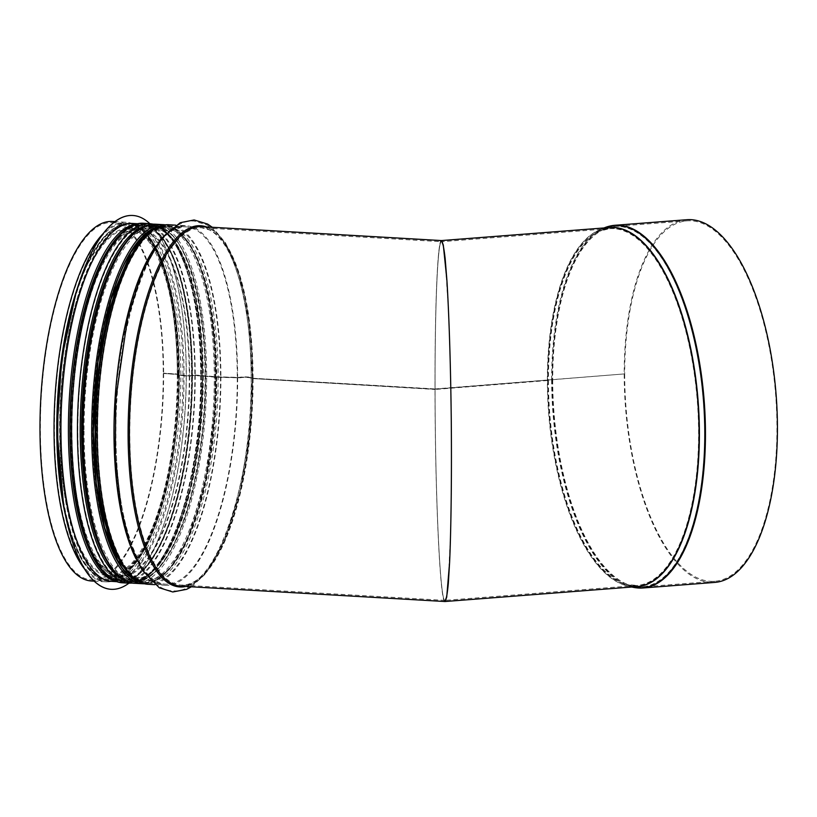 <?xml version="1.0" encoding="UTF-8"?>
<svg xmlns="http://www.w3.org/2000/svg" width="817" height="817" viewBox="0 0 817 817"><rect width="100%" height="100%" fill="white"/><g stroke="black" fill="none" stroke-linecap="round" stroke-linejoin="round"><path stroke-width="0.61" stroke-dasharray="4.08 3.06" d="M444.969 601.516C440.179 604.161 435.073 495.255 435.022 389.249L252.33 378.526A7.384 1.205 -0.1 0 0 252.361 378.414A7.384 1.205 -0.1 0 0 247.224 377.27A7.384 1.205 -0.1 0 0 238.962 377.73L216.781 377.086L195.243 375.34L189.656 376.004L179.372 375.401L178.627 375.238L179.189 374.666L177.697 374.319L163.635 373.502L177.309 374.492L178.055 374.666L177.493 375.238L178.984 375.585L189.268 376.177L194.844 375.514L216.393 377.26L239.892 377.842A6.25 1.021 179.9 0 1 246.877 377.444A6.25 1.021 179.9 0 1 251.227 378.414A6.25 1.021 179.9 0 1 251.207 378.496L435.073 389.454C435.124 495.184 440.23 603.692 445.01 600.372L446.736 595.736L449.595 560.86C451.096 526.148 451.699 474.411 451.219 420.418C450.739 379.149 449.789 341.925 448.37 308.744L445.102 259.203C443.897 248.807 442.681 242.976 441.466 241.709C437.718 240.729 434.879 306.161 435.073 389.147C434.879 305.772 437.738 240.198 441.517 241.709L443.335 246.305L446.879 281.119C449.054 315.801 450.657 367.517 451.229 421.501C451.556 462.779 451.331 500.014 450.555 533.215L448.257 582.817C447.246 593.234 446.153 599.086 444.959 600.372C440.2 603.007 435.124 494.785 435.073 389.454L547.37 380.538A180.067 74.796 -94.4 0 0 547.37 380.845A180.067 74.796 -94.4 0 0 637.148 586.606L626.425 585.554A180.128 74.817 -94.4 0 0 635.636 586.729M441.456 240.566L441.486 240.566C437.708 239.054 434.818 305.047 435.022 388.943L252.33 378.21A7.384 1.215 -0.1 0 0 252.361 378.097A7.384 1.215 -0.1 0 0 247.224 376.954A7.384 1.215 -0.1 0 0 238.962 377.423L216.781 376.78L195.243 375.034L189.656 375.708L179.372 375.105L178.627 374.932L179.189 374.36L177.697 374.012L163.635 373.195L177.309 374.186L178.055 374.36L177.493 374.932L178.984 375.279L189.268 375.881L194.844 375.207L216.382 376.954L239.892 377.525A6.25 1.031 179.9 0 1 246.877 377.127A6.25 1.031 179.9 0 1 251.227 378.097A6.25 1.031 179.9 0 1 251.207 378.179L435.073 389.147L624.198 373.931L435.022 388.943C434.848 312.125 437.238 249.267 440.618 241.658M445.02 601.516C440.22 604.835 435.083 495.888 435.022 389.556M624.678 374.421A180.751 75.082 -94.4 0 0 714.804 581.275A180.751 75.082 -94.4 0 0 775.68 395.254A180.751 75.082 -94.4 0 0 686.842 220.856A180.751 75.082 -94.4 0 0 624.678 374.104M624.198 374.247A181.885 75.552 -94.4 0 0 714.885 582.398M686.76 219.722A181.885 75.552 -94.4 0 0 624.198 373.931M253.076 378.383A180.067 61.05 -86.7 0 0 201.676 226.656C229.199 226.156 252.882 294.028 252.33 378.21L252.33 378.2A180.904 61.336 -86.7 0 0 206.517 226.932M253.076 378.69A180.067 61.05 -86.7 0 1 180.812 586.187C215.678 592.356 253.985 484.849 252.33 378.526L252.341 378.506A180.904 61.336 -86.7 0 1 185.653 586.473M149.582 232.998A178.188 60.417 -86.7 0 1 218.159 376.688L218.149 376.994A178.188 60.417 -86.7 0 1 129.801 573.861M122.417 579.028A178.188 60.417 -86.7 0 0 202.565 376.086L202.565 376.086A178.167 60.407 -86.7 0 1 122.244 578.916M163.635 373.502A180.067 61.05 -86.7 0 1 91.371 580.999M112.225 221.468A180.067 61.05 -86.7 0 1 163.635 373.195M163.247 373.675A178.933 60.662 -86.7 0 1 91.433 579.866A178.933 60.662 -86.7 0 1 41.238 397.716A178.933 60.662 -86.7 0 1 112.164 222.602A178.933 60.662 -86.7 0 1 163.247 373.369M57.374 429.476A177.228 60.09 93.3 0 0 107.967 579.12A177.228 60.09 93.3 0 0 178.218 405.661A177.228 60.09 93.3 0 0 128.494 225.257A177.228 60.09 93.3 0 0 57.374 429.476M59.866 429.977A179.27 60.785 93.3 0 0 111.051 581.347A179.27 60.785 93.3 0 0 182.109 405.896A179.27 60.785 93.3 0 0 131.813 223.398A179.27 60.785 93.3 0 0 59.866 429.977M111.122 589.312A187.226 63.481 93.3 0 0 185.285 406.08A187.226 63.481 93.3 0 0 132.814 215.494M128.943 583.175A187.226 63.481 93.3 0 0 185.388 406.08A187.226 63.481 93.3 0 0 149.807 223.644M112.113 581.408A179.27 60.785 93.3 0 0 183.182 405.957A179.27 60.785 93.3 0 0 132.885 223.46M70.18 430.222A177.228 60.09 93.3 0 0 120.773 579.856A177.228 60.09 93.3 0 0 191.025 406.406A177.228 60.09 93.3 0 0 141.3 225.992A177.228 60.09 93.3 0 0 70.18 430.222M547.839 380.702A178.933 74.327 -94.4 0 0 637.066 585.472A178.933 74.327 -94.4 0 0 697.33 401.331A178.933 74.327 -94.4 0 0 609.39 228.678A178.933 74.327 -94.4 0 0 547.839 380.395M548.421 380.64A179.046 74.367 -94.4 0 0 626.721 584.461A179.046 74.367 -94.4 0 0 698.004 401.28A179.046 74.367 -94.4 0 0 599.321 231.282A179.046 74.367 -94.4 0 0 548.421 380.334M552.425 380.028A180.7 75.062 -94.4 0 0 631.439 585.738A180.7 75.062 -94.4 0 0 703.376 400.861A180.7 75.062 -94.4 0 0 603.783 229.291A180.7 75.062 -94.4 0 0 552.425 379.721M552.711 379.997A180.751 75.082 -94.4 0 0 642.836 586.851A180.751 75.082 -94.4 0 0 703.713 400.841A180.751 75.082 -94.4 0 0 614.884 226.432A180.751 75.082 -94.4 0 0 552.711 379.691M552.231 379.834A181.885 75.552 -94.4 0 0 637.209 587.913M609.155 226.258A181.885 75.552 -94.4 0 0 552.231 379.517M551.649 379.895A181.782 75.511 -94.4 0 0 631.143 586.831A181.782 75.511 -94.4 0 0 631.858 587.025L626.425 585.554A180.128 74.817 -94.4 0 1 547.656 380.508M607.787 227.667A180.128 74.817 -94.4 0 0 598.861 230.241L604.008 227.963A181.782 75.511 -94.4 0 0 603.324 228.26A181.782 75.511 -94.4 0 0 551.649 379.578M547.359 380.222A180.067 74.796 -94.4 0 1 609.298 227.545L598.861 230.241A180.128 74.817 -94.4 0 0 547.656 380.191M177.309 374.492A178.933 60.662 -86.7 0 1 105.495 580.683A178.933 60.662 -86.7 0 1 55.301 398.533A178.933 60.662 -86.7 0 1 126.226 223.419A178.933 60.662 -86.7 0 1 177.309 374.186M178.984 375.585A173.255 58.742 -86.7 0 1 109.458 575.219A173.255 58.742 -86.7 0 1 60.846 398.859A173.255 58.742 -86.7 0 1 129.525 229.291A173.255 58.742 -86.7 0 1 178.984 375.279M189.268 376.177A173.255 58.742 -86.7 0 1 119.742 575.822A173.255 58.742 -86.7 0 1 71.14 399.452A173.255 58.742 -86.7 0 1 139.809 229.894A173.255 58.742 -86.7 0 1 189.268 375.881M194.844 375.514A178.933 60.662 -86.7 0 1 123.04 581.694A178.933 60.662 -86.7 0 1 72.836 399.554A178.933 60.662 -86.7 0 1 143.772 224.43A178.933 60.662 -86.7 0 1 194.844 375.207M200.716 375.851A178.933 60.662 -86.7 0 1 128.912 582.041A178.933 60.662 -86.7 0 1 78.708 399.891A178.933 60.662 -86.7 0 1 149.634 224.777A178.933 60.662 -86.7 0 1 200.716 375.544M202.902 376.474A176.094 59.702 -86.7 0 1 132.231 579.386A176.094 59.702 -86.7 0 1 82.823 400.136A176.094 59.702 -86.7 0 1 152.626 227.79A176.094 59.702 -86.7 0 1 202.892 376.167M216.393 377.26A176.094 59.702 -86.7 0 1 145.722 580.172A176.094 59.702 -86.7 0 1 96.314 400.912A176.094 59.702 -86.7 0 1 166.117 228.576A176.094 59.702 -86.7 0 1 216.382 376.954M220.519 377.005A178.933 60.662 -86.7 0 1 148.714 583.185A178.933 60.662 -86.7 0 1 98.51 401.045A178.933 60.662 -86.7 0 1 169.436 225.921A178.933 60.662 -86.7 0 1 220.519 376.698M237.267 377.975A178.933 60.662 -86.7 0 1 165.453 584.155A178.933 60.662 -86.7 0 1 115.258 402.015A178.933 60.662 -86.7 0 1 186.184 226.891A178.933 60.662 -86.7 0 1 237.267 377.668M252.688 378.874A178.933 60.662 -86.7 0 1 180.884 585.054A178.933 60.662 -86.7 0 1 130.679 402.904A178.933 60.662 -86.7 0 1 201.605 227.79A178.933 60.662 -86.7 0 1 252.688 378.557M237.655 377.801A180.067 61.05 -86.7 0 1 165.391 585.289A180.067 61.05 -86.7 0 1 136.071 558.961M154.086 248.511A180.067 61.05 -86.7 0 1 186.245 225.758A180.067 61.05 -86.7 0 1 237.655 377.485M220.907 376.831A180.067 61.05 -86.7 0 1 148.643 584.318M169.507 224.787A180.067 61.05 -86.7 0 1 220.907 376.514M216.781 377.086A177.228 60.09 -86.7 0 1 145.651 581.306A177.228 60.09 -86.7 0 1 120.222 561.575M138.635 244.089A177.228 60.09 -86.7 0 1 166.188 227.443A177.228 60.09 -86.7 0 1 216.781 376.78M203.29 376.3A177.228 60.09 -86.7 0 1 132.16 580.519A177.228 60.09 -86.7 0 1 106.864 561.013M125.307 243.098A177.228 60.09 -86.7 0 1 152.697 226.656A177.228 60.09 -86.7 0 1 203.29 375.994M142.658 227.095A178.167 60.407 -86.7 0 1 202.555 375.789A178.188 60.417 -86.7 0 0 142.842 227.014M201.105 375.677A180.067 61.05 -86.7 0 1 128.841 583.175M149.705 223.644A180.067 61.05 -86.7 0 1 201.105 375.371M195.243 375.34A180.067 61.05 -86.7 0 1 122.979 582.827M143.833 223.296A180.067 61.05 -86.7 0 1 195.243 375.034M192.495 375.503A178.188 60.417 -86.7 0 1 104.127 572.37M123.908 231.507A178.188 60.417 -86.7 0 1 192.495 375.197M189.656 376.004A174.389 59.13 -86.7 0 1 119.68 576.955A174.389 59.13 -86.7 0 1 70.752 399.431A174.389 59.13 -86.7 0 1 139.881 228.76A174.389 59.13 -86.7 0 1 189.656 375.708M179.372 375.401A174.389 59.13 -86.7 0 1 109.386 576.353A174.389 59.13 -86.7 0 1 60.458 398.829A174.389 59.13 -86.7 0 1 129.586 228.157A174.389 59.13 -86.7 0 1 179.372 375.105M179.148 374.727A178.188 60.417 -86.7 0 1 134.315 564.608A178.188 60.417 -86.7 0 1 65.36 514.853M78.738 284.153A178.188 60.417 -86.7 0 1 143.7 231.385A178.188 60.417 -86.7 0 1 179.148 374.421M177.697 374.319A180.067 61.05 -86.7 0 1 105.434 581.816A180.067 61.05 -86.7 0 1 84.263 568.581M103.739 232.978A180.067 61.05 -86.7 0 1 126.288 222.285A180.067 61.05 -86.7 0 1 177.697 374.012M137.726 580.938A178.361 60.478 93.3 0 0 214.881 407.795A178.361 60.478 93.3 0 0 158.263 226.891M92.587 431.519A177.228 60.09 -86.7 0 1 163.706 227.3A177.228 60.09 -86.7 0 1 213.431 407.703A177.228 60.09 -86.7 0 1 143.179 581.163A177.228 60.09 -86.7 0 1 92.587 431.519M160.183 226.146A178.709 60.591 -86.7 0 1 214.994 407.795A178.709 60.591 -86.7 0 1 139.544 581.898M84.049 431.019A177.228 60.09 93.3 0 0 134.642 580.662A177.228 60.09 93.3 0 0 204.893 407.213A177.228 60.09 93.3 0 0 155.169 226.799A177.228 60.09 93.3 0 0 84.049 431.019M143.026 583.767A179.842 60.979 93.3 0 0 214.309 407.754A179.842 60.979 93.3 0 0 163.86 224.685M155.322 224.195A179.842 60.979 -86.7 0 1 205.782 407.264A179.842 60.979 -86.7 0 1 134.488 583.277M82.588 431.131A178.361 60.478 -86.7 0 1 174.195 237.543A178.361 60.478 -86.7 0 1 174.726 542.335A178.361 60.478 -86.7 0 1 82.588 431.131M82.476 431.192A178.709 60.591 93.3 0 0 174.787 542.6A178.709 60.591 93.3 0 0 174.256 237.226A178.709 60.591 93.3 0 0 82.476 431.192M57.057 429.609A178.137 60.397 93.3 0 0 149.082 540.67A178.137 60.397 93.3 0 0 148.551 236.266A178.137 60.397 93.3 0 0 57.057 429.609M57.741 429.854A179.27 60.785 93.3 0 0 108.916 581.224A179.27 60.785 93.3 0 0 179.975 405.763A179.27 60.785 93.3 0 0 129.678 223.276A179.27 60.785 93.3 0 0 57.741 429.854M115.912 581.296A179.27 60.785 93.3 0 0 119.588 581.837A179.27 60.785 93.3 0 0 190.647 406.386A179.27 60.785 93.3 0 0 140.35 223.889A179.27 60.785 93.3 0 0 136.643 224.011M90.84 552.946A178.137 60.397 93.3 0 0 170.222 520.991A178.137 60.397 93.3 0 0 183.611 290.188A178.137 60.397 93.3 0 0 108.457 249.267M686.842 220.856L614.884 226.432L603.783 229.291L599.321 231.282L609.39 228.678L441.466 241.709M714.804 581.275L642.836 586.851L631.439 585.738L626.721 584.461L637.066 585.472L445.01 600.372M91.433 579.866L105.495 580.683C143.046 585.769 179.189 479.64 178.055 374.666M112.164 222.602L126.226 223.419C156.088 223.95 178.239 291.26 178.055 374.36M177.493 374.932C176.656 313.759 167.536 269.947 150.124 243.497C145.937 237.665 141.617 233.642 137.154 231.415L129.525 229.291L139.809 229.894C135.928 227.912 128.575 231.803 117.76 241.556C111.97 247.97 106.455 256.722 101.216 267.833C81.271 309.367 69.292 383.326 72.151 448.063C73.55 481.468 78.013 509.726 85.519 532.837C89.492 544.847 94.037 554.447 99.174 561.657C108.702 574.351 115.891 575.679 119.742 575.822L109.458 575.219C113.267 577.231 120.62 573.33 131.527 563.526C137.45 556.969 143.087 547.952 148.418 536.483C166.249 498.646 177.789 434.879 177.493 375.238M201.462 376.024C202.596 480.999 166.464 587.127 128.912 582.041L123.04 581.694C87.215 582.021 63.665 484.113 73.213 384.092C80.546 294.835 112.092 221.039 143.772 224.43L149.634 224.777C179.495 225.308 201.646 292.619 201.462 375.718M201.401 375.82C202.126 293.211 178.249 226.758 152.626 227.79L166.117 228.576C131.19 221.039 90.993 341.823 97.325 450.31C99.541 524.871 122.213 580.816 145.722 580.172L132.231 579.386C164.809 585.973 203.29 480.457 201.401 376.126M148.714 583.185C112.879 583.512 89.339 485.604 98.888 385.583C106.22 296.326 137.767 222.53 169.436 225.921L186.184 226.891C149.674 218.854 108.232 348.103 116.596 459.573C119.925 531.857 142.393 584.666 165.453 584.155L148.714 583.185M251.227 378.414C251.064 428.026 244.947 473.278 232.865 514.169C225.084 539.812 215.678 559.502 204.638 573.238C191.842 588.485 180.291 591.59 172.959 590.854C165.238 590.793 154.107 586.177 143.302 569.786C131.374 550.648 123.234 522.89 118.874 486.534C113.512 438.249 115.309 389.106 124.266 339.075C132.814 293.906 145.446 260.562 162.175 239.024C174.991 223.582 186.715 220.284 194.354 221.111L206.926 224.992C213.441 228.821 219.211 234.796 224.226 242.884C241.761 273.164 250.758 318.232 251.227 378.097M251.197 378.21C251.258 319.243 240.086 266.199 223.102 242.731C218.701 236.522 214.125 232.253 209.407 229.934L201.605 227.79L441.517 241.709M444.959 600.372L180.884 585.054C214.034 591.733 253.107 484.532 251.197 378.526M252.361 378.097L248.868 321.632L238.972 273.909L225.553 242.863L212.287 227.269M191.423 586.8L205.823 573.575L225.165 539.271L240.127 491.272L249.277 436.339L252.361 378.414M154.781 584.676L165.391 585.289C140.963 585.35 118.945 532.133 115.463 459.634C107.364 347.817 147.959 218.282 186.245 225.758L175.635 225.145M202.545 376.126C204.168 480.784 166.454 586.606 132.16 580.519L145.651 581.306C120.109 581.571 97.56 522.206 95.998 444.938C91.3 337.186 130.22 220.723 166.188 227.443L152.697 226.656C179.771 226.156 203.076 292.956 202.545 375.82M202.596 375.718L199.144 320.029L189.391 273.266L175.328 241.832L159.979 226.666L153.422 224.164M132.599 583.083L139.421 581.347L156.353 568.121L174.246 537.933L190.484 487.371L199.542 433.214L202.596 376.024M178.627 375.238C180.23 478.221 143.098 582.347 109.386 576.353L119.68 576.955C94.568 577.221 72.366 518.805 70.834 442.783C66.197 336.747 104.515 222.142 139.881 228.76L129.586 228.157C156.21 227.667 179.158 293.395 178.627 374.932M179.189 374.36C178.535 313.585 169.446 268.956 151.911 240.474C147.264 233.427 142.148 228.372 136.572 225.308L126.288 222.285L114.983 221.621M94.129 581.163L105.434 581.816C111.122 582.388 120.855 580.54 132.936 566.763C139.37 559.145 145.334 549.085 150.839 536.575C168.414 497.175 179.454 433.98 179.189 374.666M153.984 229.128L163.706 227.3L155.169 226.799C190.494 224.573 215.739 337.523 200.911 442.283C195.753 481.856 187.226 514.659 175.338 540.701C162.317 567.897 148.755 581.214 134.642 580.662L143.179 581.163L133.733 578.222M144.926 583.798L153.065 582.051L169.538 569.275L187.706 538.617L205.557 480.437L214.953 409.736L215.269 351.667L209.05 299.216L200.349 266.628L188.727 242.475L173.715 227.596L165.749 224.879M111.051 581.347L108.916 581.224L94.639 575.372L82.006 560.125L71.508 536.432L63.593 505.509M131.813 223.398L119.67 224.981L103.248 237.716L85.142 268.282L75.899 293.252M117.035 581.694L119.588 581.837C135.939 581.99 150.777 566.988 164.125 536.83C178.79 502.312 187.849 459.481 191.28 408.357C197.847 312.4 174.491 223.868 140.35 223.889L137.797 223.746M107.967 579.12L120.773 579.856M128.494 225.257L141.3 225.992"/><path stroke-width="1.23" d="M440.618 241.658L441.456 240.566L443.294 244.957L446.848 279.557C449.054 314.208 450.678 366.098 451.27 420.418C451.75 474.748 451.147 526.812 449.636 561.749L448.329 583.369C447.318 594 446.215 600.056 445.02 601.516L637.148 586.606A180.067 74.796 -94.4 0 0 697.8 401.29A180.067 74.796 -94.4 0 0 609.298 227.545L441.486 240.566L201.676 226.656A180.067 61.05 -86.7 0 0 130.291 402.883A180.067 61.05 -86.7 0 0 180.812 586.187L444.969 601.516L446.715 597.094L449.605 562.433C451.127 527.741 451.75 475.831 451.28 421.511C450.708 367.18 449.084 315.137 446.899 280.231L445.163 258.642C443.948 248.031 442.732 242.006 441.507 240.566M637.209 587.913A181.885 75.552 -94.4 0 0 642.928 587.985L714.885 582.398A181.885 75.552 -94.4 0 0 776.15 395.214A181.885 75.552 -94.4 0 0 686.76 219.722L614.793 225.298A181.885 75.552 -94.4 0 0 609.155 226.258M94.129 581.163L91.371 580.999A180.067 61.05 -86.7 0 1 40.85 397.695A180.067 61.05 -86.7 0 1 112.225 221.468L114.983 221.621M132.814 215.494A187.226 63.481 93.3 0 0 132.752 215.484A187.226 63.481 93.3 0 0 57.619 431.223A187.226 63.481 93.3 0 0 111.071 589.312A187.226 63.481 93.3 0 0 111.122 589.312M149.807 223.644A187.226 63.481 93.3 0 0 132.865 215.494A187.226 63.481 93.3 0 0 57.731 431.233A187.226 63.481 93.3 0 0 111.173 589.312A187.226 63.481 93.3 0 0 128.943 583.175M137.797 223.746L132.885 223.46A179.27 60.785 93.3 0 0 60.938 430.038A179.27 60.785 93.3 0 0 112.113 581.408L117.035 581.694M631.143 586.831L642.928 587.985A181.885 75.552 -94.4 0 0 704.183 400.8A181.885 75.552 -94.4 0 0 614.793 225.298L603.324 228.26M631.858 587.025A181.782 75.511 -94.4 0 0 703.519 400.851A181.782 75.511 -94.4 0 0 604.008 227.963M635.636 586.729A180.128 74.817 -94.4 0 0 698.137 401.27A180.128 74.817 -94.4 0 0 607.787 227.667M185.653 586.473A180.904 61.336 -86.7 0 1 128.984 402.812A180.904 61.336 -86.7 0 1 206.517 226.932M136.071 558.961A180.067 61.05 -86.7 0 1 154.086 248.511M154.781 584.676L148.643 584.318A180.067 61.05 -86.7 0 1 98.122 401.014A180.067 61.05 -86.7 0 1 169.507 224.787L175.635 225.145M129.801 573.861A178.188 60.417 -86.7 0 1 96.661 400.933A178.188 60.417 -86.7 0 1 149.582 232.998M120.222 561.575A177.228 60.09 -86.7 0 1 95.936 400.892A177.228 60.09 -86.7 0 1 138.635 244.089M106.864 561.013A177.228 60.09 -86.7 0 1 82.446 400.105A177.228 60.09 -86.7 0 1 125.307 243.098M122.244 578.916A178.167 60.407 -86.7 0 1 81.077 400.034A178.167 60.407 -86.7 0 1 142.658 227.095M122.417 579.028A178.188 60.417 -86.7 0 1 81.057 400.024A178.188 60.417 -86.7 0 1 142.842 227.014M132.599 583.083L128.841 583.175A180.067 61.05 -86.7 0 1 78.32 399.87A180.067 61.05 -86.7 0 1 149.705 223.644L143.833 223.296A180.067 61.05 -86.7 0 0 72.458 399.533A180.067 61.05 -86.7 0 0 122.979 582.827C117.25 582.746 107.803 579.784 97.397 564.7C91.892 556.397 87.123 545.705 83.109 532.643C71.12 491.517 67.443 441.966 72.08 383.99C76.349 337.605 85.254 298.848 98.786 267.731C104.198 255.588 110.05 245.784 116.341 238.329C128.443 224.552 138.185 222.724 143.833 223.296M104.127 572.37A178.188 60.417 -86.7 0 1 70.987 399.442A178.188 60.417 -86.7 0 1 123.908 231.507M65.36 514.853A178.188 60.417 -86.7 0 1 78.738 284.153M84.263 568.581A180.067 61.05 -86.7 0 1 54.913 398.512A180.067 61.05 -86.7 0 1 103.739 232.978M158.263 226.891A178.361 60.478 93.3 0 0 93.261 431.754A178.361 60.478 93.3 0 0 137.726 580.938M139.544 581.898A178.709 60.591 -86.7 0 1 93.138 431.805A178.709 60.591 -86.7 0 1 160.183 226.146M165.749 224.879L163.86 224.685A179.842 60.979 93.3 0 0 91.688 431.917A179.842 60.979 93.3 0 0 143.026 583.767L144.926 583.798M143.026 583.767L134.488 583.277A179.842 60.979 -86.7 0 1 83.15 431.427A179.842 60.979 -86.7 0 1 155.322 224.195L163.86 224.685M136.643 224.011A179.27 60.785 93.3 0 0 68.403 430.467A179.27 60.785 93.3 0 0 115.912 581.296M108.457 249.267A178.137 60.397 93.3 0 0 69.864 430.355A178.137 60.397 93.3 0 0 90.84 552.946M212.287 227.269L207.61 224.072L194.129 219.957L180.22 222.694L160.898 238.799L142.229 271.877L127.626 317.782L115.748 399.462L115.32 457.469L121.325 510.247L130.005 543.918L141.923 569.735L159.274 587.77L172.765 591.978L186.654 589.333L191.423 586.8M148.643 584.318C142.924 584.237 133.477 581.275 123.061 566.191C117.556 557.878 112.797 547.196 108.773 534.134C96.784 492.998 93.118 443.447 97.754 385.481C102.023 339.096 110.918 300.339 124.46 269.222C129.872 257.069 135.724 247.275 142.005 239.82C154.117 226.043 163.849 224.215 169.507 224.787M153.422 224.164L149.705 223.644M128.841 583.175L122.979 582.827M133.733 578.222L117.607 560.37L104.647 527.721L96.273 483.429L93.332 431.693L97.897 362.176L111.122 299.145L130.934 252.351L142.321 237.471L153.984 229.128M134.488 583.277C104.443 582.735 82.16 514.914 82.405 431.253C82.609 380.273 89.053 334.255 101.747 293.201C116.647 247.663 134.499 224.655 155.322 224.195M63.593 505.509L56.986 429.681L61.857 357.877L75.899 293.252"/></g></svg>
